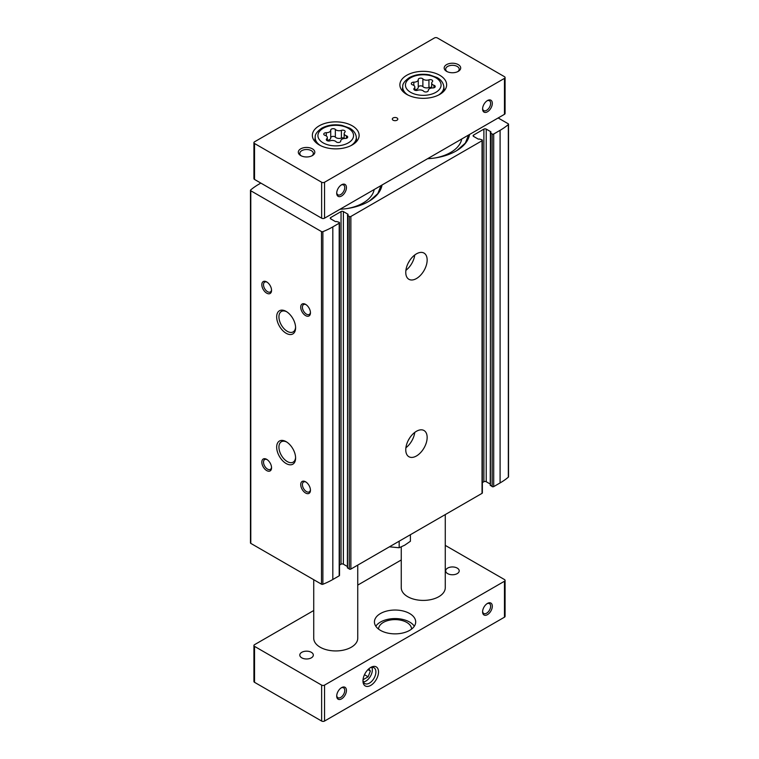 <?xml version="1.0" encoding="UTF-8"?>
<svg xmlns="http://www.w3.org/2000/svg" width="759" height="759" viewBox="0 0 759 759"><rect width="100%" height="100%" fill="white"/><g stroke="black" fill="none" stroke-linecap="round" stroke-linejoin="round"><path stroke-width="1.14" d="M490.409 485.153L492.155 486.604A1.101 0.636 0 0 0 493.711 486.604L500.096 482.923A69.458 40.104 0 0 0 508.331 477.183A1.101 0.636 0 0 0 508.53 476.832L508.53 124.22A1.101 0.636 0 0 0 508.207 123.764L498.151 117.958M490.248 484.043L486.225 481.728A1.651 0.949 0 0 0 483.891 481.728L482.363 482.601M347.565 567.618L349.311 569.079A1.101 0.636 0 0 0 350.867 569.079L482.041 493.35A1.101 0.636 0 0 0 482.363 492.895L482.363 140.282A1.101 0.636 0 0 0 482.041 139.836L479.223 138.992A0.825 0.474 0 0 1 478.056 138.992L473.578 136.411L473.578 135.064A1.651 0.949 0 0 0 473.094 135.738A1.651 0.949 0 0 0 473.578 136.411M347.404 566.518L343.381 564.193A1.651 0.949 0 0 0 341.047 564.193L339.52 565.076M250.669 542.562A1.101 0.636 0 0 0 250.793 543.378L321.484 584.183A1.101 0.636 0 0 0 322.879 584.259A69.458 40.104 0 0 0 332.822 579.496L339.197 575.815A1.101 0.636 0 0 0 339.52 575.369L339.52 222.757A1.101 0.636 0 0 0 339.197 222.302L336.379 221.467A0.825 0.474 0 0 1 335.212 221.467L330.734 218.877L330.734 217.529A1.651 0.949 0 0 0 330.25 218.203A1.651 0.949 0 0 0 330.734 218.877M382.024 185.006A46.489 26.84 180 0 1 368.608 201.505A46.489 26.84 180 0 1 340.023 209.256M469.555 134.466A46.489 26.84 180 0 1 456.131 150.975A46.489 26.84 180 0 1 427.545 158.726M260.849 183.09L258.904 184.219A69.458 40.104 0 0 0 250.669 189.959A1.101 0.636 0 0 0 250.793 190.765L321.484 231.571A1.101 0.636 0 0 0 322.879 231.647A69.458 40.104 0 0 0 332.822 226.884L339.197 223.203A1.101 0.636 0 0 0 339.52 222.757M347.404 567.846L347.85 214.835A0.825 0.474 0 0 0 347.85 214.161L343.381 211.581A1.651 0.949 0 0 0 341.047 211.581L330.734 217.529M347.404 215.233L349.311 216.467A1.101 0.636 0 0 0 350.867 216.467L482.041 140.738A1.101 0.636 0 0 0 482.363 140.282M490.248 485.371L490.694 132.37A0.825 0.474 0 0 0 490.694 131.696L486.225 129.115A1.651 0.949 0 0 0 483.891 129.115L473.578 135.064M490.248 132.759L492.155 134.001A1.101 0.636 0 0 0 493.711 134.001L500.096 130.311A69.458 40.104 0 0 0 508.331 124.571A1.101 0.636 0 0 0 508.53 124.22M416.454 455.969A15.133 8.738 120 0 0 426.34 442.639A15.133 8.738 120 0 0 424.015 430.524A15.133 8.738 120 0 0 408.892 439.252A15.133 8.738 120 0 0 408.892 456.719A15.133 8.738 120 0 0 416.454 455.969M416.454 278.544A15.133 8.738 120 0 0 426.34 265.214A15.133 8.738 120 0 0 424.015 253.089A15.133 8.738 120 0 0 408.892 261.827A15.133 8.738 120 0 0 408.892 279.293A15.133 8.738 120 0 0 416.454 278.544M286.143 463.531A13.377 7.723 -120 0 0 295.602 458.066A13.377 7.723 -120 0 0 286.143 441.681A13.377 7.723 -120 0 0 276.674 447.146A13.377 7.723 -120 0 0 286.143 463.531M286.143 333.267A13.377 7.723 -120 0 0 295.602 327.803A13.377 7.723 -120 0 0 286.143 311.418A13.377 7.723 -120 0 0 276.674 316.882A13.377 7.723 -120 0 0 286.143 333.267M266.684 470.571A6.878 3.966 -120 0 0 271.551 467.762A6.878 3.966 -120 0 0 266.684 459.347A6.878 3.966 -120 0 0 261.827 462.146A6.878 3.966 -120 0 0 266.684 470.571M266.684 293.145A6.878 3.966 -120 0 0 271.551 290.336A6.878 3.966 -120 0 0 266.684 281.912A6.878 3.966 -120 0 0 261.827 284.72A6.878 3.966 -120 0 0 266.684 293.145M305.592 493.027A6.878 3.966 -120 0 0 310.45 490.219A6.878 3.966 -120 0 0 305.592 481.804A6.878 3.966 -120 0 0 300.725 484.612A6.878 3.966 -120 0 0 305.592 493.027M305.592 315.602A6.878 3.966 -120 0 0 310.45 312.793A6.878 3.966 -120 0 0 305.592 304.368A6.878 3.966 -120 0 0 300.725 307.177A6.878 3.966 -120 0 0 305.592 315.602M408.342 262.823A9.488 5.474 120 0 0 409.481 260.849M405.894 270.337A15.133 8.738 120 0 0 414.765 254.967M408.342 440.248A9.488 5.474 120 0 0 409.481 438.285M405.894 447.772A15.133 8.738 120 0 0 414.765 432.402M306.029 304.653A5.683 3.283 -120 0 0 303.591 304.577A5.683 3.283 -120 0 0 302.718 309.131A5.683 3.283 -120 0 0 306.427 314.141A5.683 3.283 -120 0 0 309.274 314.425A5.683 3.283 -120 0 0 310.431 312.272M306.029 482.079A5.683 3.283 -120 0 0 303.591 482.003A5.683 3.283 -120 0 0 302.718 486.566A5.683 3.283 -120 0 0 306.427 491.576A5.683 3.283 -120 0 0 309.274 491.851A5.683 3.283 -120 0 0 310.431 489.707M267.13 282.187A5.683 3.283 -120 0 0 264.692 282.12A5.683 3.283 -120 0 0 263.819 286.674A5.683 3.283 -120 0 0 267.529 291.684A5.683 3.283 -120 0 0 270.375 291.968A5.683 3.283 -120 0 0 271.532 289.815M267.13 459.622A5.683 3.283 -120 0 0 264.692 459.546A5.683 3.283 -120 0 0 263.819 464.1A5.683 3.283 -120 0 0 267.529 469.109A5.683 3.283 -120 0 0 270.375 469.394A5.683 3.283 -120 0 0 271.532 467.24M286.722 311.769A11.783 6.803 -120 0 0 281.38 311.484A11.783 6.803 -120 0 0 279.568 320.924A11.783 6.803 -120 0 0 287.272 331.303A11.783 6.803 -120 0 0 293.164 331.892A11.783 6.803 -120 0 0 295.583 327.12M286.722 442.042A11.783 6.803 -120 0 0 281.38 441.747A11.783 6.803 -120 0 0 279.568 451.188A11.783 6.803 -120 0 0 287.272 461.567A11.783 6.803 -120 0 0 293.164 462.155A11.783 6.803 -120 0 0 295.583 457.383M469.233 134.656A46.157 26.65 180 0 1 456.984 150.462A46.157 26.65 180 0 1 456.017 151.041M461.709 139.001A38.643 22.315 180 0 1 435.182 157.938M381.711 185.187A46.157 26.65 180 0 1 369.453 201.002A46.157 26.65 180 0 1 368.494 201.571M374.178 189.532A38.643 22.315 180 0 1 347.65 208.469M301.778 652.313A6.765 3.909 180 0 1 309.15 651.469A6.765 3.909 180 0 1 313.325 655.074A6.765 3.909 180 0 1 306.56 658.983A6.765 3.909 180 0 1 299.796 655.074A6.765 3.909 180 0 1 301.778 652.313M447.658 568.093A6.765 3.909 180 0 1 455.03 567.248A6.765 3.909 180 0 1 459.204 570.853A6.765 3.909 180 0 1 452.44 574.762A6.765 3.909 180 0 1 445.675 570.853A6.765 3.909 180 0 1 447.658 568.093M335.355 129.428A4.307 2.486 0 0 0 341.408 130.358A2.457 1.423 0 0 1 343.903 130.33A2.457 1.423 0 0 1 345.165 131.573A2.457 1.423 0 0 1 344.795 132.313A4.307 2.486 0 0 0 344.159 133.622A4.307 2.486 0 0 0 346.417 135.814A2.457 1.423 0 0 1 347.707 137.066A2.457 1.423 0 0 1 345.174 138.48A4.307 2.486 0 0 0 340.744 140.965A4.307 2.486 0 0 0 340.744 141.041A2.457 1.423 0 0 1 340.744 141.079A2.457 1.423 0 0 1 338.884 142.464A2.457 1.423 0 0 1 336.123 141.753A4.307 2.486 0 0 0 330.07 140.823A2.457 1.423 0 0 1 327.575 140.851A2.457 1.423 0 0 1 326.313 139.609A2.457 1.423 0 0 1 326.674 138.869A4.307 2.486 0 0 0 327.319 137.559A4.307 2.486 0 0 0 325.061 135.368A2.457 1.423 0 0 1 323.761 134.115A2.457 1.423 0 0 1 326.294 132.702A4.307 2.486 0 0 0 330.725 130.216A4.307 2.486 0 0 0 330.725 130.14A2.457 1.423 0 0 0 330.725 130.14A2.457 1.423 0 0 1 332.584 128.717A2.457 1.423 0 0 1 335.355 129.428L335.355 137.132A2.457 1.423 0 0 0 332.641 136.421A2.457 1.423 0 0 0 330.725 137.73M422.877 78.889A4.307 2.486 0 0 0 428.93 79.828A2.457 1.423 0 0 1 431.425 79.799A2.457 1.423 0 0 1 432.687 81.042A2.457 1.423 0 0 1 432.326 81.782A4.307 2.486 0 0 0 431.681 83.092A4.307 2.486 0 0 0 433.939 85.274A2.457 1.423 0 0 1 435.239 86.526A2.457 1.423 0 0 1 432.706 87.949A4.307 2.486 0 0 0 428.275 90.435A4.307 2.486 0 0 0 428.275 90.511A2.457 1.423 0 0 1 428.275 90.549A2.457 1.423 0 0 1 426.416 91.924A2.457 1.423 0 0 1 423.645 91.222A4.307 2.486 0 0 0 417.592 90.293A2.457 1.423 0 0 1 415.097 90.321A2.457 1.423 0 0 1 413.835 89.078A2.457 1.423 0 0 1 414.205 88.329A4.307 2.486 0 0 0 414.841 87.029A4.307 2.486 0 0 0 412.583 84.837A2.457 1.423 0 0 1 411.293 83.585A2.457 1.423 0 0 1 413.826 82.162A4.307 2.486 0 0 0 418.256 79.676A4.307 2.486 0 0 0 418.256 79.61A2.457 1.423 0 0 1 418.256 79.562A2.457 1.423 0 0 1 420.116 78.186A2.457 1.423 0 0 1 422.877 78.889L422.877 86.592A2.457 1.423 0 0 0 420.173 85.881A2.457 1.423 0 0 0 418.256 87.2M336.73 192.682A5.683 3.283 120 0 0 337.888 194.826A5.683 3.283 120 0 0 340.734 194.551A5.683 3.283 120 0 0 344.444 189.541A5.683 3.283 120 0 0 343.571 184.978A5.683 3.283 120 0 0 341.133 185.054M482.61 108.452A5.683 3.283 120 0 0 483.768 110.605A5.683 3.283 120 0 0 486.604 110.33A5.683 3.283 120 0 0 490.323 105.311A5.683 3.283 120 0 0 489.451 100.757A5.683 3.283 120 0 0 487.012 100.833M434.452 37.95L254.531 141.819A2.059 1.195 0 0 0 253.923 142.664A2.059 1.195 0 0 0 254.531 143.508L321.636 182.245A2.059 1.195 0 0 0 324.548 182.245L504.469 78.376A2.059 1.195 0 0 0 505.077 77.532A2.059 1.195 0 0 0 504.469 76.687L437.364 37.95A2.059 1.195 0 0 0 434.452 37.95M253.923 142.664L253.923 178.602A2.059 1.195 0 0 0 254.531 179.447L321.636 218.184A2.059 1.195 0 0 0 324.548 218.184L504.469 114.315A2.059 1.195 0 0 0 505.077 113.47L505.077 77.532M341.569 196.002A6.878 3.966 120 0 0 346.436 187.587A6.878 3.966 120 0 0 341.569 184.779A6.878 3.966 120 0 0 336.711 193.194A6.878 3.966 120 0 0 341.569 196.002M487.449 111.782A6.878 3.966 120 0 0 492.316 103.366A6.878 3.966 120 0 0 487.449 100.558A6.878 3.966 120 0 0 482.591 108.973A6.878 3.966 120 0 0 487.449 111.782M319.207 125.823A23.377 13.501 180 0 1 344.681 122.892A23.377 13.501 180 0 1 359.121 135.368A23.377 13.501 180 0 1 335.734 148.868A23.377 13.501 180 0 1 312.357 135.368A23.377 13.501 180 0 1 319.207 125.823M406.729 75.293A23.377 13.501 180 0 1 432.213 72.361A23.377 13.501 180 0 1 446.643 84.837A23.377 13.501 180 0 1 423.266 98.328A23.377 13.501 180 0 1 399.879 84.837A23.377 13.501 180 0 1 406.729 75.293M393.115 117.958A2.751 1.584 180 0 1 396.113 117.617A2.751 1.584 180 0 1 397.811 119.087A2.751 1.584 180 0 1 395.059 120.672A2.751 1.584 180 0 1 392.308 119.087A2.751 1.584 180 0 1 393.115 117.958M300.725 148.84A8.254 4.763 180 0 1 312.395 148.84A8.254 4.763 180 0 1 312.395 155.576A8.254 4.763 180 0 1 300.725 155.576A8.254 4.763 180 0 1 300.725 148.84M446.605 64.619A8.254 4.763 180 0 1 458.275 64.619A8.254 4.763 180 0 1 458.275 71.355A8.254 4.763 180 0 1 446.605 71.355A8.254 4.763 180 0 1 446.605 64.619M445.267 514.574L445.267 587.703A22.002 12.704 180 0 1 423.266 600.407A22.002 12.704 180 0 1 401.255 587.703L401.255 546.916M357.745 565.113L357.745 638.234A22.002 12.704 180 0 1 335.734 650.937A22.002 12.704 180 0 1 313.733 638.234L313.733 579.705M447.184 71.659A6.765 3.909 180 0 1 445.675 69.202A6.765 3.909 180 0 1 447.658 66.441A6.765 3.909 180 0 1 455.03 65.597A6.765 3.909 180 0 1 459.204 69.202A6.765 3.909 180 0 1 457.696 71.659M301.304 155.88A6.765 3.909 180 0 1 299.796 153.422A6.765 3.909 180 0 1 301.778 150.662A6.765 3.909 180 0 1 309.15 149.817A6.765 3.909 180 0 1 313.325 153.422A6.765 3.909 180 0 1 311.816 155.88M414.841 89.818A4.307 2.486 0 0 0 418.256 87.38A4.307 2.486 0 0 0 418.256 87.313L418.256 79.752M422.877 86.592A4.307 2.486 0 0 0 428.93 87.532L428.93 79.828M431.681 87.598A2.457 1.423 0 0 0 428.93 87.532M327.319 140.349A4.307 2.486 0 0 0 330.725 137.92A4.307 2.486 0 0 0 330.725 137.844L330.725 130.282M335.355 137.132A4.307 2.486 0 0 0 341.408 138.062L341.408 130.358M344.159 138.129A2.457 1.423 0 0 0 341.408 138.062M401.255 559.981L357.745 585.104M313.733 610.511L254.531 644.685A2.059 1.195 0 0 0 253.923 645.529A2.059 1.195 0 0 0 254.531 646.374L321.636 685.111A2.059 1.195 0 0 0 324.548 685.111L504.469 581.242A2.059 1.195 0 0 0 505.077 580.398A2.059 1.195 0 0 0 504.469 579.553L445.267 545.379M253.923 645.529L253.923 681.468A2.059 1.195 0 0 0 254.531 682.313L321.636 721.05A2.059 1.195 0 0 0 324.548 721.05L504.469 617.181A2.059 1.195 0 0 0 505.077 616.336L505.077 580.398M370.743 685.396A11.005 6.357 120 0 0 378.523 671.924A11.005 6.357 120 0 0 370.743 667.427A11.005 6.357 120 0 0 362.963 680.908A11.005 6.357 120 0 0 370.743 685.396M341.569 698.868A6.878 3.966 120 0 0 346.436 690.453A6.878 3.966 120 0 0 341.569 687.645A6.878 3.966 120 0 0 336.711 696.06A6.878 3.966 120 0 0 341.569 698.868M487.449 614.648A6.878 3.966 120 0 0 492.316 606.232A6.878 3.966 120 0 0 487.449 603.424A6.878 3.966 120 0 0 482.591 611.839A6.878 3.966 120 0 0 487.449 614.648M380.477 613.528A20.626 11.907 180 0 1 402.953 610.948A20.626 11.907 180 0 1 415.695 621.953A20.626 11.907 180 0 1 395.059 633.86A20.626 11.907 180 0 1 374.434 621.953A20.626 11.907 180 0 1 380.477 613.528M482.61 611.318A5.683 3.283 120 0 0 483.768 613.471A5.683 3.283 120 0 0 486.604 613.187A5.683 3.283 120 0 0 490.323 608.177A5.683 3.283 120 0 0 489.451 603.623A5.683 3.283 120 0 0 487.012 603.699M336.73 695.548A5.683 3.283 120 0 0 337.888 697.692A5.683 3.283 120 0 0 340.734 697.417A5.683 3.283 120 0 0 344.444 692.407A5.683 3.283 120 0 0 343.571 687.844A5.683 3.283 120 0 0 341.133 687.92M363.447 681.924A9.146 5.275 120 0 0 365.885 681.07A9.146 5.275 120 0 0 371.872 667.332M363.172 678.736L363.637 679.39L368.134 676.8L370.373 671.013L368.827 668.812M363.001 680.092A9.146 5.275 120 0 0 364.861 683.574A9.146 5.275 120 0 0 369.434 683.119A9.146 5.275 120 0 0 375.401 675.064A9.146 5.275 120 0 0 374.007 667.74A9.146 5.275 120 0 0 370.06 667.863M375.8 626.213A20.626 11.907 180 0 1 380.477 622.057A20.626 11.907 180 0 1 414.319 626.213M378.561 629.097A16.508 9.525 180 0 1 383.39 622.399A16.508 9.525 180 0 1 401.34 620.321A16.508 9.525 180 0 1 411.568 629.097M364.481 674.694L368.134 676.8M367.973 669.618L370.373 671.013M389.424 546.822L399.168 547.751L404.784 545.142L410.401 541.262L410.401 534.706M399.168 547.751L399.168 541.195M339.197 575.815L339.197 223.203M332.822 579.496L332.822 226.884M350.867 569.079L350.867 216.467M482.041 493.35L482.041 140.738M250.793 543.378L250.793 190.765M321.484 584.183L321.484 231.571M322.879 584.259L322.879 231.647M493.711 486.604L493.711 134.001M500.096 482.923L500.096 130.311M508.331 477.183L508.331 124.571M486.225 481.728L486.225 129.115M483.891 481.728L483.891 129.115M492.155 486.604L492.155 134.001M490.409 485.599L490.409 132.986M490.694 132.37L490.694 131.696M341.047 564.193L341.047 211.581M349.311 569.079L349.311 216.467M347.565 568.064L347.565 215.452M347.85 214.835L347.85 214.161M343.381 564.193L343.381 211.581M323.135 128.318A17.827 10.294 180 0 1 352.954 132.929A17.827 10.294 180 0 1 331.123 145.529A17.827 10.294 180 0 1 323.135 128.318M410.657 77.779A17.827 10.294 180 0 1 440.476 82.399A17.827 10.294 180 0 1 418.645 94.998A17.827 10.294 180 0 1 410.657 77.779M254.531 143.508L254.531 179.447M321.636 182.245L321.636 218.184M324.548 182.245L324.548 218.184M504.469 78.376L504.469 114.315M444.262 90.767L443.787 86.374A20.569 11.869 180 0 1 438.569 95.036M407.962 95.036A20.569 11.869 180 0 1 402.735 86.374L402.27 90.767M356.73 141.307L356.265 136.905A20.569 11.869 180 0 1 351.037 145.567M320.431 145.567A20.569 11.869 180 0 1 315.213 136.905L314.738 141.307M413.826 85.416L413.826 82.162M433.939 87.778L433.939 85.274M414.205 89.828L414.205 88.329M326.294 135.946L326.294 132.702M346.417 138.309L346.417 135.814M326.674 140.358L326.674 138.869M254.531 646.374L254.531 682.313M321.636 685.111L321.636 721.05M324.548 685.111L324.548 721.05M504.469 581.242L504.469 617.181M250.47 542.922L250.47 190.31M468.597 135.026L465.333 143.09L456.984 150.462M381.065 185.557L377.811 193.621L369.453 201.002M443.787 86.374C443.237 82.693 441.007 79.761 437.118 77.57L429.395 74.837C421.89 73.547 415.192 74.486 409.281 77.646C404.718 80.9 402.536 83.813 402.735 86.374M356.265 136.905C355.705 133.233 353.485 130.301 349.586 128.11L341.873 125.368C334.368 124.087 327.66 125.017 321.759 128.176C317.186 131.43 315.004 134.343 315.213 136.905M418.256 87.38L418.256 79.676M431.681 88.006L431.681 83.092M414.841 90.226L414.841 87.029M330.725 137.92L330.725 130.216M344.159 138.536L344.159 133.622M327.319 140.757L327.319 137.559"/></g></svg>
